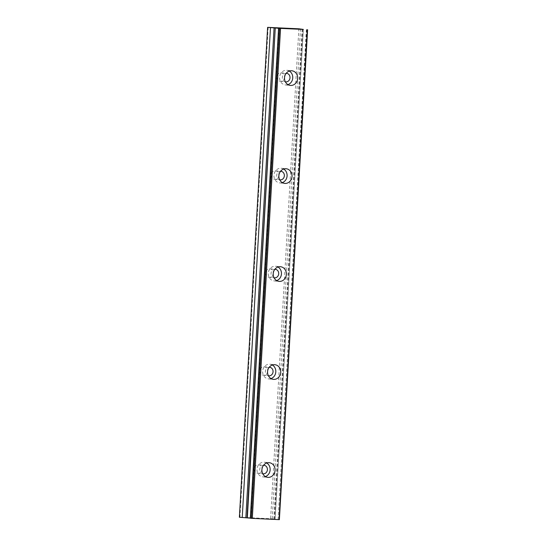 <?xml version="1.0" encoding="UTF-8"?>
<svg xmlns="http://www.w3.org/2000/svg" width="547" height="547" viewBox="0 0 547 547"><rect width="100%" height="100%" fill="white"/><g stroke="black" fill="none" stroke-linecap="round" stroke-linejoin="round"><path stroke-width="0.41" stroke-dasharray="2.73 2.05" d="M262.745 473.75A4.294 3.836 -84.4 0 1 259.736 469.36A4.294 3.836 -84.4 0 1 263.579 465.251M261.931 469.182A4.294 3.836 -84.4 0 1 257.678 473.278A4.294 3.836 -84.4 0 1 254.259 468.82A4.294 3.836 -84.4 0 1 258.519 464.724A4.294 3.836 -84.4 0 1 261.931 469.182M285.343 81.818A4.294 3.836 -84.4 0 1 282.334 77.428A4.294 3.836 -84.4 0 1 286.177 73.319M284.529 77.25A4.294 3.836 -84.4 0 1 280.276 81.346A4.294 3.836 -84.4 0 1 276.857 76.888A4.294 3.836 -84.4 0 1 281.117 72.799A4.294 3.836 -84.4 0 1 284.529 77.25M279.695 179.799A4.294 3.836 -84.4 0 1 276.686 175.409A4.294 3.836 -84.4 0 1 280.529 171.3M278.881 175.231A4.294 3.836 -84.4 0 1 274.628 179.327A4.294 3.836 -84.4 0 1 271.209 174.869A4.294 3.836 -84.4 0 1 275.469 170.78A4.294 3.836 -84.4 0 1 278.881 175.231M274.04 277.78A4.294 3.836 -84.4 0 1 271.032 273.391A4.294 3.836 -84.4 0 1 274.881 269.281M273.233 273.22A4.294 3.836 -84.4 0 1 268.974 277.308A4.294 3.836 -84.4 0 1 265.562 272.85A4.294 3.836 -84.4 0 1 269.815 268.762A4.294 3.836 -84.4 0 1 273.233 273.22M268.392 375.768A4.294 3.836 -84.4 0 1 265.384 371.372A4.294 3.836 -84.4 0 1 269.227 367.269M267.586 371.201A4.294 3.836 -84.4 0 1 263.326 375.29A4.294 3.836 -84.4 0 1 259.914 370.839A4.294 3.836 -84.4 0 1 264.167 366.743A4.294 3.836 -84.4 0 1 267.586 371.201M306.669 29.641L278.108 519.534L274.362 519.24L275.107 519.233L303.312 29.408M266.704 462.994A7.364 6.585 95.6 0 0 264.29 462.215A7.364 6.585 95.6 0 0 256.994 469.23A7.364 6.585 95.6 0 0 262.847 476.868A7.364 6.585 95.6 0 0 265.363 476.574M289.301 71.062A7.364 6.585 95.6 0 0 286.888 70.283A7.364 6.585 95.6 0 0 279.592 77.298A7.364 6.585 95.6 0 0 285.445 84.935A7.364 6.585 95.6 0 0 287.961 84.641M283.654 169.044A7.364 6.585 95.6 0 0 281.24 168.264A7.364 6.585 95.6 0 0 273.944 175.279A7.364 6.585 95.6 0 0 279.797 182.917A7.364 6.585 95.6 0 0 282.314 182.623M277.999 267.025A7.364 6.585 95.6 0 0 275.592 266.245A7.364 6.585 95.6 0 0 268.297 273.261A7.364 6.585 95.6 0 0 274.15 280.898A7.364 6.585 95.6 0 0 276.666 280.604M272.351 365.006A7.364 6.585 95.6 0 0 269.938 364.227A7.364 6.585 95.6 0 0 262.642 371.242A7.364 6.585 95.6 0 0 268.502 378.886A7.364 6.585 95.6 0 0 271.018 378.586M268.174 27.35L239.928 517.264L270.615 518.72L298.867 28.806M270.615 518.72L275.073 519.226M278.416 519.554L279.373 519.65M250.328 518.125L251.073 518.214L250.362 518.214M239.928 517.264L239.381 517.264M272.256 518.829L300.508 28.916M275.107 519.103L303.346 29.312M273.897 519.11L302.149 29.196M278.108 519.534L306.354 29.62M303.284 29.408L275.045 519.233M278.635 28.3L250.389 518.214M257.678 473.278L263.148 473.811M280.276 81.346L285.746 81.879M274.628 179.327L280.098 179.867M268.974 277.308L274.45 277.849M263.326 375.29L268.803 375.83M262.847 476.868L267.777 477.353M285.445 84.935L290.375 85.421M279.797 182.917L284.727 183.402M274.15 280.898L279.073 281.384M268.502 378.886L273.425 379.365M258.519 464.724L263.989 465.265M281.117 72.799L286.587 73.332M275.469 170.78L280.939 171.314M269.815 268.762L275.291 269.302M264.167 366.743L269.644 367.283M274.362 519.24L302.607 29.326M251.073 518.214L279.319 28.3M275.107 519.233L303.353 29.415M264.29 462.215L269.22 462.694M286.888 70.283L291.818 70.768M281.24 168.264L286.17 168.75M275.592 266.245L280.515 266.731M269.938 364.227L274.868 364.712"/><path stroke-width="0.82" d="M263.579 465.251A4.294 3.836 -84.4 0 1 263.989 465.265A4.294 3.836 -84.4 0 1 267.408 469.723A4.294 3.836 -84.4 0 1 263.148 473.811A4.294 3.836 -84.4 0 1 262.745 473.75M286.177 73.319A4.294 3.836 -84.4 0 1 286.587 73.332A4.294 3.836 -84.4 0 1 290.006 77.79A4.294 3.836 -84.4 0 1 285.746 81.879A4.294 3.836 -84.4 0 1 285.343 81.818M280.529 171.3A4.294 3.836 -84.4 0 1 280.939 171.314A4.294 3.836 -84.4 0 1 284.358 175.772A4.294 3.836 -84.4 0 1 280.098 179.867A4.294 3.836 -84.4 0 1 279.695 179.799M274.881 269.281A4.294 3.836 -84.4 0 1 275.291 269.302A4.294 3.836 -84.4 0 1 278.703 273.753A4.294 3.836 -84.4 0 1 274.45 277.849A4.294 3.836 -84.4 0 1 274.04 277.78M269.227 367.269A4.294 3.836 -84.4 0 1 269.644 367.283A4.294 3.836 -84.4 0 1 273.056 371.741A4.294 3.836 -84.4 0 1 268.803 375.83A4.294 3.836 -84.4 0 1 268.392 375.768M307.619 29.736L279.373 519.65L251.312 518.317L250.362 518.221L278.608 28.307L303.284 29.408M261.924 469.709A7.364 6.585 95.6 0 0 267.777 477.353A7.364 6.585 95.6 0 0 275.073 470.338A7.364 6.585 95.6 0 0 269.22 462.694A7.364 6.585 95.6 0 0 261.924 469.709M265.363 476.574A7.364 6.585 95.6 0 0 270.143 469.852A7.364 6.585 95.6 0 0 266.704 462.994M284.522 77.783A7.364 6.585 95.6 0 0 290.375 85.421A7.364 6.585 95.6 0 0 297.671 78.406A7.364 6.585 95.6 0 0 291.818 70.768A7.364 6.585 95.6 0 0 284.522 77.783M287.961 84.641A7.364 6.585 95.6 0 0 292.748 77.92A7.364 6.585 95.6 0 0 289.301 71.062M278.867 175.765A7.364 6.585 95.6 0 0 284.727 183.402A7.364 6.585 95.6 0 0 292.023 176.387A7.364 6.585 95.6 0 0 286.17 168.75A7.364 6.585 95.6 0 0 278.867 175.765M282.314 182.623A7.364 6.585 95.6 0 0 287.093 175.902A7.364 6.585 95.6 0 0 283.654 169.044M273.22 273.746A7.364 6.585 95.6 0 0 279.073 281.384A7.364 6.585 95.6 0 0 286.375 274.368A7.364 6.585 95.6 0 0 280.515 266.731A7.364 6.585 95.6 0 0 273.22 273.746M276.666 280.604A7.364 6.585 95.6 0 0 281.445 273.883A7.364 6.585 95.6 0 0 277.999 267.025M267.572 371.728A7.364 6.585 95.6 0 0 273.425 379.365A7.364 6.585 95.6 0 0 280.72 372.357A7.364 6.585 95.6 0 0 274.868 364.712A7.364 6.585 95.6 0 0 267.572 371.728M271.018 378.586A7.364 6.585 95.6 0 0 275.797 371.871A7.364 6.585 95.6 0 0 272.351 365.006M303.353 29.415L298.867 28.806L267.627 27.35L239.381 517.264L250.328 518.125M267.627 27.35L275.264 27.979L247.012 517.893M247.326 517.913L275.264 27.979M275.572 28L278.608 28.307M307.291 29.736L279.045 519.65M252.304 518.378L280.549 28.465M270.478 27.63L242.225 517.544M251.312 518.317L279.565 28.403M274.088 27.863L245.842 517.777M250.321 518.221L278.573 28.307"/></g></svg>
